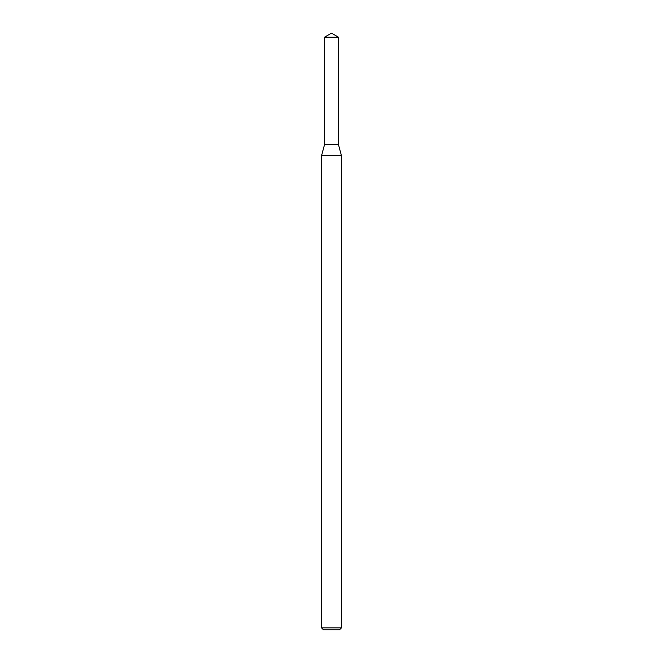 <?xml version="1.0" encoding="UTF-8"?>
<svg xmlns="http://www.w3.org/2000/svg" width="663" height="663" viewBox="0 0 663 663"><rect width="100%" height="100%" fill="white"/><g stroke="black" fill="none" stroke-linecap="round" stroke-linejoin="round"><path stroke-width="0.99" d="M324.538 37.169L324.538 144.534L338.462 144.534L341.445 155.672L321.555 155.672L324.538 144.534L338.462 144.534L338.462 37.169L324.538 37.169L331.5 33.15L338.462 37.169M341.445 627.861L339.456 629.85L323.544 629.85L321.555 627.861L341.445 627.861L341.445 155.672M321.555 627.861L321.555 155.672"/></g></svg>
